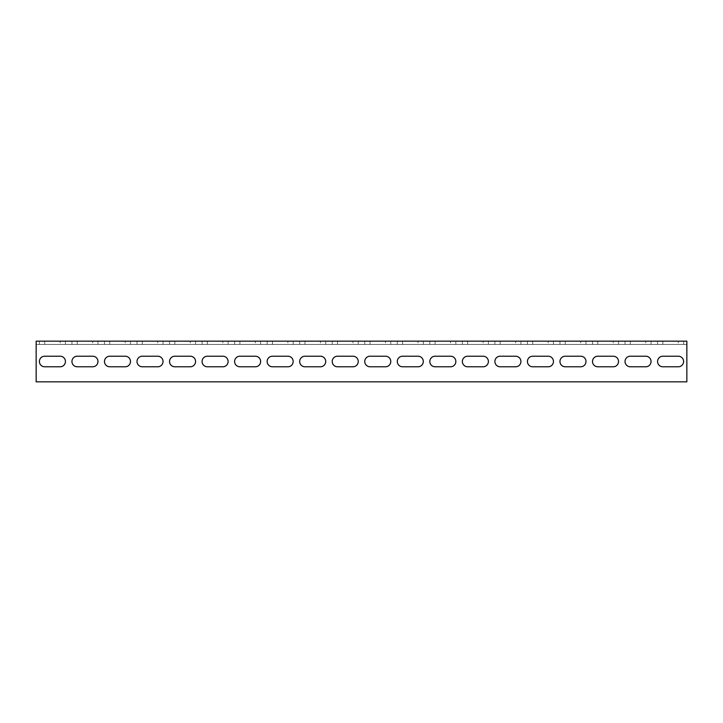<?xml version="1.0" encoding="UTF-8"?>
<svg xmlns="http://www.w3.org/2000/svg" width="723" height="723" viewBox="0 0 723 723"><rect width="100%" height="100%" fill="white"/><g stroke="black" fill="none" stroke-linecap="round" stroke-linejoin="round"><path stroke-width="0.54" stroke-dasharray="3.62 2.71" d="M686.85 341.166L686.85 381.834L36.15 381.834L686.85 381.834L686.85 341.166L36.15 341.166L36.15 381.834L686.85 381.834L686.85 344.419L36.15 344.419L686.85 344.419L686.85 341.166M60.145 344.419L39.404 344.419L60.145 344.419L60.145 341.166L65.432 341.166L39.404 341.166L60.145 341.166L60.145 344.419M92.68 344.419L71.939 344.419L92.68 344.419L92.68 341.166L97.967 341.166L71.939 341.166L92.68 341.166L92.68 344.419M125.215 344.419L104.474 344.419L125.215 344.419L125.215 341.166L130.502 341.166L104.474 341.166L125.215 341.166L125.215 344.419M157.75 344.419L137.008 344.419L157.75 344.419L157.75 341.166L163.037 341.166L137.008 341.166L157.75 341.166L157.75 344.419M190.285 344.419L169.543 344.419L190.285 344.419L190.285 341.166L195.572 341.166L169.543 341.166L190.285 341.166L190.285 344.419M222.82 344.419L202.079 344.419L222.82 344.419L222.82 341.166L228.107 341.166L202.079 341.166L222.82 341.166L222.82 344.419M255.355 344.419L234.614 344.419L255.355 344.419L255.355 341.166L260.642 341.166L234.614 341.166L255.355 341.166L255.355 344.419M287.89 344.419L267.149 344.419L287.89 344.419L287.89 341.166L293.176 341.166L267.149 341.166L287.89 341.166L287.89 344.419M320.425 344.419L299.684 344.419L320.425 344.419L320.425 341.166L325.712 341.166L299.684 341.166L320.425 341.166L320.425 344.419M352.96 344.419L332.219 344.419L352.96 344.419L352.96 341.166L358.247 341.166L332.219 341.166L352.96 341.166L352.96 344.419M385.495 344.419L364.754 344.419L385.495 344.419L385.495 341.166L390.781 341.166L364.754 341.166L385.495 341.166L385.495 344.419M418.03 344.419L397.289 344.419L418.03 344.419L418.03 341.166L423.317 341.166L397.289 341.166L418.03 341.166L418.03 344.419M450.565 344.419L429.824 344.419L450.565 344.419L450.565 341.166L455.851 341.166L429.824 341.166L450.565 341.166L450.565 344.419M483.1 344.419L462.359 344.419L483.1 344.419L483.1 341.166L488.387 341.166L462.359 341.166L483.1 341.166L483.1 344.419M515.635 344.419L494.894 344.419L515.635 344.419L515.635 341.166L520.922 341.166L494.894 341.166L515.635 341.166L515.635 344.419M548.17 344.419L527.429 344.419L548.17 344.419L548.17 341.166L553.457 341.166L527.429 341.166L548.17 341.166L548.17 344.419M580.705 344.419L559.964 344.419L580.705 344.419L580.705 341.166L585.991 341.166L559.964 341.166L580.705 341.166L580.705 344.419M613.24 344.419L592.499 344.419L613.24 344.419L613.24 341.166L618.527 341.166L592.499 341.166L613.24 341.166L613.24 344.419M645.775 344.419L625.034 344.419L645.775 344.419L645.775 341.166L651.062 341.166L625.034 341.166L645.775 341.166L645.775 344.419M678.31 344.419L657.569 344.419L678.31 344.419L678.31 341.166L683.596 341.166L657.569 341.166L678.31 341.166L678.31 344.419M36.15 347.673L36.15 381.834L36.15 347.673M662.855 356.213A5.287 5.287 0 0 0 657.569 361.5A5.287 5.287 0 0 0 662.855 366.787L678.31 366.787A5.287 5.287 0 0 0 683.596 361.5A5.287 5.287 0 0 0 678.31 356.213L662.855 356.213A5.287 5.287 0 0 0 657.569 361.5A5.287 5.287 0 0 0 662.855 366.787L678.31 366.787A5.287 5.287 0 0 0 683.596 361.5A5.287 5.287 0 0 0 678.31 356.213L662.855 356.213L678.31 356.213M645.775 366.787A5.287 5.287 0 0 0 651.062 361.5A5.287 5.287 0 0 0 645.775 356.213L630.32 356.213A5.287 5.287 0 0 0 625.034 361.5A5.287 5.287 0 0 0 630.32 366.787L645.775 366.787A5.287 5.287 0 0 0 651.062 361.5A5.287 5.287 0 0 0 645.775 356.213L630.32 356.213A5.287 5.287 0 0 0 625.034 361.5A5.287 5.287 0 0 0 630.32 366.787L645.775 366.787L630.32 366.787M613.24 366.787A5.287 5.287 0 0 0 618.527 361.5A5.287 5.287 0 0 0 613.24 356.213L597.785 356.213A5.287 5.287 0 0 0 592.499 361.5A5.287 5.287 0 0 0 597.785 366.787L613.24 366.787A5.287 5.287 0 0 0 618.527 361.5A5.287 5.287 0 0 0 613.24 356.213L597.785 356.213A5.287 5.287 0 0 0 592.499 361.5A5.287 5.287 0 0 0 597.785 366.787L613.24 366.787L597.785 366.787M580.705 366.787A5.287 5.287 0 0 0 585.991 361.5A5.287 5.287 0 0 0 580.705 356.213L565.25 356.213A5.287 5.287 0 0 0 559.964 361.5A5.287 5.287 0 0 0 565.25 366.787L580.705 366.787A5.287 5.287 0 0 0 585.991 361.5A5.287 5.287 0 0 0 580.705 356.213L565.25 356.213A5.287 5.287 0 0 0 559.964 361.5A5.287 5.287 0 0 0 565.25 366.787L580.705 366.787L565.25 366.787M548.17 366.787A5.287 5.287 0 0 0 553.457 361.5A5.287 5.287 0 0 0 548.17 356.213L532.715 356.213A5.287 5.287 0 0 0 527.429 361.5A5.287 5.287 0 0 0 532.715 366.787L548.17 366.787A5.287 5.287 0 0 0 553.457 361.5A5.287 5.287 0 0 0 548.17 356.213L532.715 356.213A5.287 5.287 0 0 0 527.429 361.5A5.287 5.287 0 0 0 532.715 366.787L548.17 366.787L532.715 366.787M515.635 366.787A5.287 5.287 0 0 0 520.922 361.5A5.287 5.287 0 0 0 515.635 356.213L500.18 356.213A5.287 5.287 0 0 0 494.894 361.5A5.287 5.287 0 0 0 500.18 366.787L515.635 366.787A5.287 5.287 0 0 0 520.922 361.5A5.287 5.287 0 0 0 515.635 356.213L500.18 356.213A5.287 5.287 0 0 0 494.894 361.5A5.287 5.287 0 0 0 500.18 366.787L515.635 366.787L500.18 366.787M483.1 366.787A5.287 5.287 0 0 0 488.387 361.5A5.287 5.287 0 0 0 483.1 356.213L467.645 356.213A5.287 5.287 0 0 0 462.359 361.5A5.287 5.287 0 0 0 467.645 366.787L483.1 366.787A5.287 5.287 0 0 0 488.387 361.5A5.287 5.287 0 0 0 483.1 356.213L467.645 356.213A5.287 5.287 0 0 0 462.359 361.5A5.287 5.287 0 0 0 467.645 366.787L483.1 366.787L467.645 366.787M450.565 366.787A5.287 5.287 0 0 0 455.851 361.5A5.287 5.287 0 0 0 450.565 356.213L435.11 356.213A5.287 5.287 0 0 0 429.824 361.5A5.287 5.287 0 0 0 435.11 366.787L450.565 366.787A5.287 5.287 0 0 0 455.851 361.5A5.287 5.287 0 0 0 450.565 356.213L435.11 356.213A5.287 5.287 0 0 0 429.824 361.5A5.287 5.287 0 0 0 435.11 366.787L450.565 366.787L435.11 366.787M418.03 366.787A5.287 5.287 0 0 0 423.317 361.5A5.287 5.287 0 0 0 418.03 356.213L402.575 356.213A5.287 5.287 0 0 0 397.289 361.5A5.287 5.287 0 0 0 402.575 366.787L418.03 366.787A5.287 5.287 0 0 0 423.317 361.5A5.287 5.287 0 0 0 418.03 356.213L402.575 356.213A5.287 5.287 0 0 0 397.289 361.5A5.287 5.287 0 0 0 402.575 366.787L418.03 366.787L402.575 366.787M385.495 366.787A5.287 5.287 0 0 0 390.781 361.5A5.287 5.287 0 0 0 385.495 356.213L370.04 356.213A5.287 5.287 0 0 0 364.754 361.5A5.287 5.287 0 0 0 370.04 366.787L385.495 366.787A5.287 5.287 0 0 0 390.781 361.5A5.287 5.287 0 0 0 385.495 356.213L370.04 356.213A5.287 5.287 0 0 0 364.754 361.5A5.287 5.287 0 0 0 370.04 366.787L385.495 366.787L370.04 366.787M352.96 366.787A5.287 5.287 0 0 0 358.247 361.5A5.287 5.287 0 0 0 352.96 356.213L337.505 356.213A5.287 5.287 0 0 0 332.219 361.5A5.287 5.287 0 0 0 337.505 366.787L352.96 366.787A5.287 5.287 0 0 0 358.247 361.5A5.287 5.287 0 0 0 352.96 356.213L337.505 356.213A5.287 5.287 0 0 0 332.219 361.5A5.287 5.287 0 0 0 337.505 366.787L352.96 366.787L337.505 366.787M320.425 366.787A5.287 5.287 0 0 0 325.712 361.5A5.287 5.287 0 0 0 320.425 356.213L304.97 356.213A5.287 5.287 0 0 0 299.684 361.5A5.287 5.287 0 0 0 304.97 366.787L320.425 366.787A5.287 5.287 0 0 0 325.712 361.5A5.287 5.287 0 0 0 320.425 356.213L304.97 356.213A5.287 5.287 0 0 0 299.684 361.5A5.287 5.287 0 0 0 304.97 366.787L320.425 366.787L304.97 366.787M287.89 366.787A5.287 5.287 0 0 0 293.176 361.5A5.287 5.287 0 0 0 287.89 356.213L272.435 356.213A5.287 5.287 0 0 0 267.149 361.5A5.287 5.287 0 0 0 272.435 366.787L287.89 366.787A5.287 5.287 0 0 0 293.176 361.5A5.287 5.287 0 0 0 287.89 356.213L272.435 356.213A5.287 5.287 0 0 0 267.149 361.5A5.287 5.287 0 0 0 272.435 366.787L287.89 366.787L272.435 366.787M255.355 366.787A5.287 5.287 0 0 0 260.642 361.5A5.287 5.287 0 0 0 255.355 356.213L239.9 356.213A5.287 5.287 0 0 0 234.614 361.5A5.287 5.287 0 0 0 239.9 366.787L255.355 366.787A5.287 5.287 0 0 0 260.642 361.5A5.287 5.287 0 0 0 255.355 356.213L239.9 356.213A5.287 5.287 0 0 0 234.614 361.5A5.287 5.287 0 0 0 239.9 366.787L255.355 366.787L239.9 366.787M222.82 366.787A5.287 5.287 0 0 0 228.107 361.5A5.287 5.287 0 0 0 222.82 356.213L207.365 356.213A5.287 5.287 0 0 0 202.079 361.5A5.287 5.287 0 0 0 207.365 366.787L222.82 366.787A5.287 5.287 0 0 0 228.107 361.5A5.287 5.287 0 0 0 222.82 356.213L207.365 356.213A5.287 5.287 0 0 0 202.079 361.5A5.287 5.287 0 0 0 207.365 366.787L222.82 366.787L207.365 366.787M190.285 366.787A5.287 5.287 0 0 0 195.572 361.5A5.287 5.287 0 0 0 190.285 356.213L174.83 356.213A5.287 5.287 0 0 0 169.543 361.5A5.287 5.287 0 0 0 174.83 366.787L190.285 366.787A5.287 5.287 0 0 0 195.572 361.5A5.287 5.287 0 0 0 190.285 356.213L174.83 356.213A5.287 5.287 0 0 0 169.543 361.5A5.287 5.287 0 0 0 174.83 366.787L190.285 366.787L174.83 366.787M157.75 366.787A5.287 5.287 0 0 0 163.037 361.5A5.287 5.287 0 0 0 157.75 356.213L142.295 356.213A5.287 5.287 0 0 0 137.008 361.5A5.287 5.287 0 0 0 142.295 366.787L157.75 366.787A5.287 5.287 0 0 0 163.037 361.5A5.287 5.287 0 0 0 157.75 356.213L142.295 356.213A5.287 5.287 0 0 0 137.008 361.5A5.287 5.287 0 0 0 142.295 366.787L157.75 366.787L142.295 366.787M125.215 366.787A5.287 5.287 0 0 0 130.502 361.5A5.287 5.287 0 0 0 125.215 356.213L109.76 356.213A5.287 5.287 0 0 0 104.474 361.5A5.287 5.287 0 0 0 109.76 366.787L125.215 366.787A5.287 5.287 0 0 0 130.502 361.5A5.287 5.287 0 0 0 125.215 356.213L109.76 356.213A5.287 5.287 0 0 0 104.474 361.5A5.287 5.287 0 0 0 109.76 366.787L125.215 366.787L109.76 366.787M92.68 366.787A5.287 5.287 0 0 0 97.967 361.5A5.287 5.287 0 0 0 92.68 356.213L77.225 356.213A5.287 5.287 0 0 0 71.939 361.5A5.287 5.287 0 0 0 77.225 366.787L92.68 366.787A5.287 5.287 0 0 0 97.967 361.5A5.287 5.287 0 0 0 92.68 356.213L77.225 356.213A5.287 5.287 0 0 0 71.939 361.5A5.287 5.287 0 0 0 77.225 366.787L92.68 366.787L77.225 366.787M60.145 366.787A5.287 5.287 0 0 0 65.432 361.5A5.287 5.287 0 0 0 60.145 356.213L44.69 356.213A5.287 5.287 0 0 0 39.404 361.5A5.287 5.287 0 0 0 44.69 366.787L60.145 366.787A5.287 5.287 0 0 0 65.432 361.5A5.287 5.287 0 0 0 60.145 356.213L44.69 356.213A5.287 5.287 0 0 0 39.404 361.5A5.287 5.287 0 0 0 44.69 366.787L60.145 366.787L44.69 366.787M44.69 356.213L60.145 356.213M77.225 356.213L92.68 356.213M109.76 356.213L125.215 356.213M142.295 356.213L157.75 356.213M174.83 356.213L190.285 356.213M207.365 356.213L222.82 356.213M239.9 356.213L255.355 356.213M272.435 356.213L287.89 356.213M304.97 356.213L320.425 356.213M337.505 356.213L352.96 356.213M370.04 356.213L385.495 356.213M402.575 356.213L418.03 356.213M435.11 356.213L450.565 356.213M467.645 356.213L483.1 356.213M500.18 356.213L515.635 356.213M532.715 356.213L548.17 356.213M565.25 356.213L580.705 356.213M597.785 356.213L613.24 356.213M630.32 356.213L645.775 356.213M678.31 366.787L662.855 366.787M36.15 341.166L36.15 344.419L36.15 341.166M44.69 341.166L44.69 344.419L44.69 341.166M77.225 341.166L77.225 344.419L77.225 341.166M109.76 341.166L109.76 344.419L109.76 341.166M142.295 341.166L142.295 344.419L142.295 341.166M174.83 341.166L174.83 344.419L174.83 341.166M207.365 341.166L207.365 344.419L207.365 341.166M239.9 341.166L239.9 344.419L239.9 341.166M272.435 341.166L272.435 344.419L272.435 341.166M304.97 341.166L304.97 344.419L304.97 341.166M337.505 341.166L337.505 344.419L337.505 341.166M370.04 341.166L370.04 344.419L370.04 341.166M402.575 341.166L402.575 344.419L402.575 341.166M435.11 341.166L435.11 344.419L435.11 341.166M467.645 341.166L467.645 344.419L467.645 341.166M500.18 341.166L500.18 344.419L500.18 341.166M532.715 341.166L532.715 344.419L532.715 341.166M565.25 341.166L565.25 344.419L565.25 341.166M597.785 341.166L597.785 344.419L597.785 341.166M630.32 341.166L630.32 344.419L630.32 341.166M662.855 341.166L662.855 344.419L662.855 341.166M65.432 341.166L65.432 344.419M39.404 341.166L39.404 344.419M97.967 341.166L97.967 344.419M71.939 341.166L71.939 344.419M130.502 341.166L130.502 344.419M104.474 341.166L104.474 344.419M163.037 341.166L163.037 344.419M137.008 341.166L137.008 344.419M195.572 341.166L195.572 344.419M169.543 341.166L169.543 344.419M228.107 341.166L228.107 344.419M202.079 341.166L202.079 344.419M260.642 341.166L260.642 344.419M234.614 341.166L234.614 344.419M293.176 341.166L293.176 344.419M267.149 341.166L267.149 344.419M325.712 341.166L325.712 344.419M299.684 341.166L299.684 344.419M358.247 341.166L358.247 344.419M332.219 341.166L332.219 344.419M390.781 341.166L390.781 344.419M364.754 341.166L364.754 344.419M423.317 341.166L423.317 344.419M397.289 341.166L397.289 344.419M455.851 341.166L455.851 344.419M429.824 341.166L429.824 344.419M488.387 341.166L488.387 344.419M462.359 341.166L462.359 344.419M520.922 341.166L520.922 344.419M494.894 341.166L494.894 344.419M553.457 341.166L553.457 344.419M527.429 341.166L527.429 344.419M585.991 341.166L585.991 344.419M559.964 341.166L559.964 344.419M618.527 341.166L618.527 344.419M592.499 341.166L592.499 344.419M651.062 341.166L651.062 344.419M625.034 341.166L625.034 344.419M683.596 341.166L683.596 344.419M657.569 341.166L657.569 344.419"/><path stroke-width="1.08" d="M686.85 347.673L686.85 341.166L36.15 341.166L36.15 381.834L686.85 381.834L686.85 347.673M44.69 366.787A5.287 5.287 0 0 1 39.404 361.5A5.287 5.287 0 0 1 44.69 356.213L60.145 356.213A5.287 5.287 0 0 1 65.432 361.5A5.287 5.287 0 0 1 60.145 366.787L44.69 366.787A5.287 5.287 0 0 1 39.404 361.5A5.287 5.287 0 0 1 44.69 356.213M77.225 366.787A5.287 5.287 0 0 1 71.939 361.5A5.287 5.287 0 0 1 77.225 356.213L92.68 356.213A5.287 5.287 0 0 1 97.967 361.5A5.287 5.287 0 0 1 92.68 366.787L77.225 366.787A5.287 5.287 0 0 1 71.939 361.5A5.287 5.287 0 0 1 77.225 356.213M109.76 366.787A5.287 5.287 0 0 1 104.474 361.5A5.287 5.287 0 0 1 109.76 356.213L125.215 356.213A5.287 5.287 0 0 1 130.502 361.5A5.287 5.287 0 0 1 125.215 366.787L109.76 366.787A5.287 5.287 0 0 1 104.474 361.5A5.287 5.287 0 0 1 109.76 356.213M142.295 366.787A5.287 5.287 0 0 1 137.008 361.5A5.287 5.287 0 0 1 142.295 356.213L157.75 356.213A5.287 5.287 0 0 1 163.037 361.5A5.287 5.287 0 0 1 157.75 366.787L142.295 366.787A5.287 5.287 0 0 1 137.008 361.5A5.287 5.287 0 0 1 142.295 356.213M174.83 366.787A5.287 5.287 0 0 1 169.543 361.5A5.287 5.287 0 0 1 174.83 356.213L190.285 356.213A5.287 5.287 0 0 1 195.572 361.5A5.287 5.287 0 0 1 190.285 366.787L174.83 366.787A5.287 5.287 0 0 1 169.543 361.5A5.287 5.287 0 0 1 174.83 356.213M207.365 366.787A5.287 5.287 0 0 1 202.079 361.5A5.287 5.287 0 0 1 207.365 356.213L222.82 356.213A5.287 5.287 0 0 1 228.107 361.5A5.287 5.287 0 0 1 222.82 366.787L207.365 366.787A5.287 5.287 0 0 1 202.079 361.5A5.287 5.287 0 0 1 207.365 356.213M239.9 366.787A5.287 5.287 0 0 1 234.614 361.5A5.287 5.287 0 0 1 239.9 356.213L255.355 356.213A5.287 5.287 0 0 1 260.642 361.5A5.287 5.287 0 0 1 255.355 366.787L239.9 366.787A5.287 5.287 0 0 1 234.614 361.5A5.287 5.287 0 0 1 239.9 356.213M272.435 366.787A5.287 5.287 0 0 1 267.149 361.5A5.287 5.287 0 0 1 272.435 356.213L287.89 356.213A5.287 5.287 0 0 1 293.176 361.5A5.287 5.287 0 0 1 287.89 366.787L272.435 366.787A5.287 5.287 0 0 1 267.149 361.5A5.287 5.287 0 0 1 272.435 356.213M304.97 366.787A5.287 5.287 0 0 1 299.684 361.5A5.287 5.287 0 0 1 304.97 356.213L320.425 356.213A5.287 5.287 0 0 1 325.712 361.5A5.287 5.287 0 0 1 320.425 366.787L304.97 366.787A5.287 5.287 0 0 1 299.684 361.5A5.287 5.287 0 0 1 304.97 356.213M337.505 366.787A5.287 5.287 0 0 1 332.219 361.5A5.287 5.287 0 0 1 337.505 356.213L352.96 356.213A5.287 5.287 0 0 1 358.247 361.5A5.287 5.287 0 0 1 352.96 366.787L337.505 366.787A5.287 5.287 0 0 1 332.219 361.5A5.287 5.287 0 0 1 337.505 356.213M370.04 366.787A5.287 5.287 0 0 1 364.754 361.5A5.287 5.287 0 0 1 370.04 356.213L385.495 356.213A5.287 5.287 0 0 1 390.781 361.5A5.287 5.287 0 0 1 385.495 366.787L370.04 366.787A5.287 5.287 0 0 1 364.754 361.5A5.287 5.287 0 0 1 370.04 356.213M402.575 366.787A5.287 5.287 0 0 1 397.289 361.5A5.287 5.287 0 0 1 402.575 356.213L418.03 356.213A5.287 5.287 0 0 1 423.317 361.5A5.287 5.287 0 0 1 418.03 366.787L402.575 366.787A5.287 5.287 0 0 1 397.289 361.5A5.287 5.287 0 0 1 402.575 356.213M435.11 366.787A5.287 5.287 0 0 1 429.824 361.5A5.287 5.287 0 0 1 435.11 356.213L450.565 356.213A5.287 5.287 0 0 1 455.851 361.5A5.287 5.287 0 0 1 450.565 366.787L435.11 366.787A5.287 5.287 0 0 1 429.824 361.5A5.287 5.287 0 0 1 435.11 356.213M467.645 366.787A5.287 5.287 0 0 1 462.359 361.5A5.287 5.287 0 0 1 467.645 356.213L483.1 356.213A5.287 5.287 0 0 1 488.387 361.5A5.287 5.287 0 0 1 483.1 366.787L467.645 366.787A5.287 5.287 0 0 1 462.359 361.5A5.287 5.287 0 0 1 467.645 356.213M500.18 366.787A5.287 5.287 0 0 1 494.894 361.5A5.287 5.287 0 0 1 500.18 356.213L515.635 356.213A5.287 5.287 0 0 1 520.922 361.5A5.287 5.287 0 0 1 515.635 366.787L500.18 366.787A5.287 5.287 0 0 1 494.894 361.5A5.287 5.287 0 0 1 500.18 356.213M532.715 366.787A5.287 5.287 0 0 1 527.429 361.5A5.287 5.287 0 0 1 532.715 356.213L548.17 356.213A5.287 5.287 0 0 1 553.457 361.5A5.287 5.287 0 0 1 548.17 366.787L532.715 366.787A5.287 5.287 0 0 1 527.429 361.5A5.287 5.287 0 0 1 532.715 356.213M565.25 366.787A5.287 5.287 0 0 1 559.964 361.5A5.287 5.287 0 0 1 565.25 356.213L580.705 356.213A5.287 5.287 0 0 1 585.991 361.5A5.287 5.287 0 0 1 580.705 366.787L565.25 366.787A5.287 5.287 0 0 1 559.964 361.5A5.287 5.287 0 0 1 565.25 356.213M597.785 366.787A5.287 5.287 0 0 1 592.499 361.5A5.287 5.287 0 0 1 597.785 356.213L613.24 356.213A5.287 5.287 0 0 1 618.527 361.5A5.287 5.287 0 0 1 613.24 366.787L597.785 366.787A5.287 5.287 0 0 1 592.499 361.5A5.287 5.287 0 0 1 597.785 356.213M630.32 366.787A5.287 5.287 0 0 1 625.034 361.5A5.287 5.287 0 0 1 630.32 356.213L645.775 356.213A5.287 5.287 0 0 1 651.062 361.5A5.287 5.287 0 0 1 645.775 366.787L630.32 366.787A5.287 5.287 0 0 1 625.034 361.5A5.287 5.287 0 0 1 630.32 356.213M662.855 366.787A5.287 5.287 0 0 1 657.569 361.5A5.287 5.287 0 0 1 662.855 356.213L678.31 356.213A5.287 5.287 0 0 1 683.596 361.5A5.287 5.287 0 0 1 678.31 366.787L662.855 366.787A5.287 5.287 0 0 1 657.569 361.5A5.287 5.287 0 0 1 662.855 356.213M60.145 356.213A5.287 5.287 0 0 1 65.432 361.5A5.287 5.287 0 0 1 60.145 366.787M92.68 356.213A5.287 5.287 0 0 1 97.967 361.5A5.287 5.287 0 0 1 92.68 366.787M125.215 356.213A5.287 5.287 0 0 1 130.502 361.5A5.287 5.287 0 0 1 125.215 366.787M157.75 356.213A5.287 5.287 0 0 1 163.037 361.5A5.287 5.287 0 0 1 157.75 366.787M190.285 356.213A5.287 5.287 0 0 1 195.572 361.5A5.287 5.287 0 0 1 190.285 366.787M222.82 356.213A5.287 5.287 0 0 1 228.107 361.5A5.287 5.287 0 0 1 222.82 366.787M255.355 356.213A5.287 5.287 0 0 1 260.642 361.5A5.287 5.287 0 0 1 255.355 366.787M287.89 356.213A5.287 5.287 0 0 1 293.176 361.5A5.287 5.287 0 0 1 287.89 366.787M320.425 356.213A5.287 5.287 0 0 1 325.712 361.5A5.287 5.287 0 0 1 320.425 366.787M352.96 356.213A5.287 5.287 0 0 1 358.247 361.5A5.287 5.287 0 0 1 352.96 366.787M385.495 356.213A5.287 5.287 0 0 1 390.781 361.5A5.287 5.287 0 0 1 385.495 366.787M418.03 356.213A5.287 5.287 0 0 1 423.317 361.5A5.287 5.287 0 0 1 418.03 366.787M450.565 356.213A5.287 5.287 0 0 1 455.851 361.5A5.287 5.287 0 0 1 450.565 366.787M483.1 356.213A5.287 5.287 0 0 1 488.387 361.5A5.287 5.287 0 0 1 483.1 366.787M515.635 356.213A5.287 5.287 0 0 1 520.922 361.5A5.287 5.287 0 0 1 515.635 366.787M548.17 356.213A5.287 5.287 0 0 1 553.457 361.5A5.287 5.287 0 0 1 548.17 366.787M580.705 356.213A5.287 5.287 0 0 1 585.991 361.5A5.287 5.287 0 0 1 580.705 366.787M613.24 356.213A5.287 5.287 0 0 1 618.527 361.5A5.287 5.287 0 0 1 613.24 366.787M645.775 356.213A5.287 5.287 0 0 1 651.062 361.5A5.287 5.287 0 0 1 645.775 366.787M678.31 356.213A5.287 5.287 0 0 1 683.596 361.5A5.287 5.287 0 0 1 678.31 366.787"/></g></svg>
